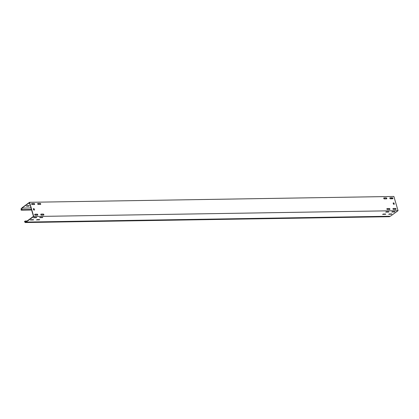 <?xml version="1.0" encoding="UTF-8"?>
<svg xmlns="http://www.w3.org/2000/svg" width="419" height="419" viewBox="0 0 419 419"><rect width="100%" height="100%" fill="white"/><g stroke="black" fill="none" stroke-linecap="round" stroke-linejoin="round"><path stroke-width="0.63" d="M393.001 208.599A0.545 0.388 -126 0 1 393.074 208.589L395.258 208.552A0.545 0.388 -126 0 1 395.803 209.411M392.975 208.966A0.545 0.388 -126 0 1 393.252 208.463L395.436 208.426A0.545 0.388 -126 0 1 395.73 209.421L393.546 209.458A0.545 0.388 -126 0 1 392.975 208.966M37.705 203.587A0.545 0.388 -126 0 1 37.778 203.582L39.962 203.545A0.545 0.388 -126 0 1 40.507 204.404M37.679 203.953A0.545 0.388 -126 0 1 37.956 203.451L40.14 203.414A0.545 0.388 -126 0 1 40.434 204.409L38.249 204.446A0.545 0.388 -126 0 1 37.679 203.953M31.635 203.686A0.545 0.388 -126 0 1 31.708 203.676L33.892 203.644A0.545 0.388 -126 0 1 34.437 204.498M31.603 204.053A0.545 0.388 -126 0 1 31.886 203.55L34.07 203.514A0.545 0.388 -126 0 1 34.363 204.509L32.174 204.545A0.545 0.388 -126 0 1 31.603 204.053M40.842 214.25A0.545 0.388 -126 0 1 40.915 214.24L43.099 214.203A0.545 0.388 -126 0 1 43.644 215.062M40.816 214.617A0.545 0.388 -126 0 1 41.093 214.109L43.277 214.078A0.545 0.388 -126 0 1 43.571 215.073L41.387 215.104A0.545 0.388 -126 0 1 40.816 214.617M386.931 208.699A0.545 0.388 -126 0 1 387.004 208.688L389.188 208.652A0.545 0.388 -126 0 1 389.733 209.51M386.899 209.06A0.545 0.388 -126 0 1 387.182 208.557L389.366 208.526A0.545 0.388 -126 0 1 389.66 209.516L387.475 209.552A0.545 0.388 -126 0 1 386.899 209.06M383.794 198.035A0.545 0.388 -126 0 1 383.867 198.025L386.051 197.993A0.545 0.388 -126 0 1 386.596 198.847M383.762 198.402A0.545 0.388 -126 0 1 384.045 197.899L386.229 197.862A0.545 0.388 -126 0 1 386.522 198.857L384.338 198.894A0.545 0.388 -126 0 1 383.762 198.402M389.864 197.941A0.545 0.388 -126 0 1 389.937 197.93L392.121 197.894A0.545 0.388 -126 0 1 392.666 198.753M389.838 198.307A0.545 0.388 -126 0 1 390.115 197.799L392.299 197.768A0.545 0.388 -126 0 1 392.593 198.763L390.408 198.795A0.545 0.388 -126 0 1 389.838 198.307M34.772 214.345A0.545 0.388 -126 0 1 34.845 214.339L37.029 214.303A0.545 0.388 -126 0 1 37.574 215.157M34.74 214.711A0.545 0.388 -126 0 1 35.023 214.209L37.207 214.172A0.545 0.388 -126 0 1 37.501 215.167L35.311 215.204A0.545 0.388 -126 0 1 34.74 214.711M29.309 205.708L26.58 205.907M28.77 206.158L29.388 205.708L27.204 205.739L26.371 206.122L28.77 206.158L28.686 205.87M33.41 219.635L30.676 219.834M33.604 219.855L30.467 220.048L31.305 219.671L33.604 219.855M385.569 213.989L382.835 214.188M385.763 214.203L382.626 214.402L383.464 214.02L385.763 214.203M391.639 213.889L388.911 214.088M391.833 214.109L388.701 214.303L389.534 213.926L391.833 214.109M39.48 219.54L36.752 219.739M39.674 219.755L36.542 219.954L37.375 219.572L39.674 219.755M31.582 203.906L32.619 203.66M36.511 217.382L33.782 217.581M36.704 217.597L33.572 217.796L34.405 217.414L36.704 217.597M383.741 198.26L384.778 198.014M388.67 211.731L385.941 211.93M388.863 211.951L385.731 212.145L386.564 211.768L388.863 211.951M389.811 198.161L390.848 197.915M394.74 211.637L392.011 211.836M394.939 211.852L391.802 212.051L392.634 211.668L394.939 211.852M37.652 203.812L38.689 203.566M42.581 217.283L39.852 217.482M42.775 217.503L39.643 217.697L40.475 217.32L42.775 217.503M27.099 220.996L25.156 221.028L24.47 221.531L25.208 222.547L25.48 221.614L26.088 222.08L390.393 216.235L398.05 210.668L393.865 196.453L29.566 202.298L21.903 207.866L21.736 208.892L21.112 208.615L21.783 208.604M25.156 221.028L26.088 221.735L33.489 216.356L29.471 202.712L21.872 208.075M26.088 222.08L33.745 216.513L29.566 202.298M391.137 198.784L392.304 197.936M34.321 210.076L33.646 209.945L33.342 208.683L34.159 208.793L34.494 209.935M34.159 208.793L34.316 210.06M33.981 208.924L33.997 208.657M33.305 208.793L33.819 208.782M394.132 204.304L393.457 204.173L393.122 203.037L393.97 203.021L394.305 204.158M393.97 203.021L394.127 204.289M29.739 203.624L29.471 203.864L29.833 203.938M31.011 207.944L22.071 208.091M393.122 203.037L393.808 202.885M398.05 210.668L33.745 216.513M25.208 222.547L389.513 216.702L389.644 216.246M31.467 209.505L21.809 209.657L21.123 210.16L21.112 208.615M21.809 209.657L22.06 208.159M34.138 209.458L33.504 209.469M34.285 209.95L33.651 209.961M31.614 209.992L21.123 210.16M32.865 220.085L32.782 219.802M385.03 214.434L384.946 214.151M391.1 214.339L391.016 214.057M38.941 219.991L38.857 219.703M35.971 217.833L35.887 217.55M388.13 212.182L388.046 211.899M394.2 212.082L394.117 211.799M42.041 217.733L41.958 217.451M26.046 221.703L25.962 221.986"/></g></svg>
